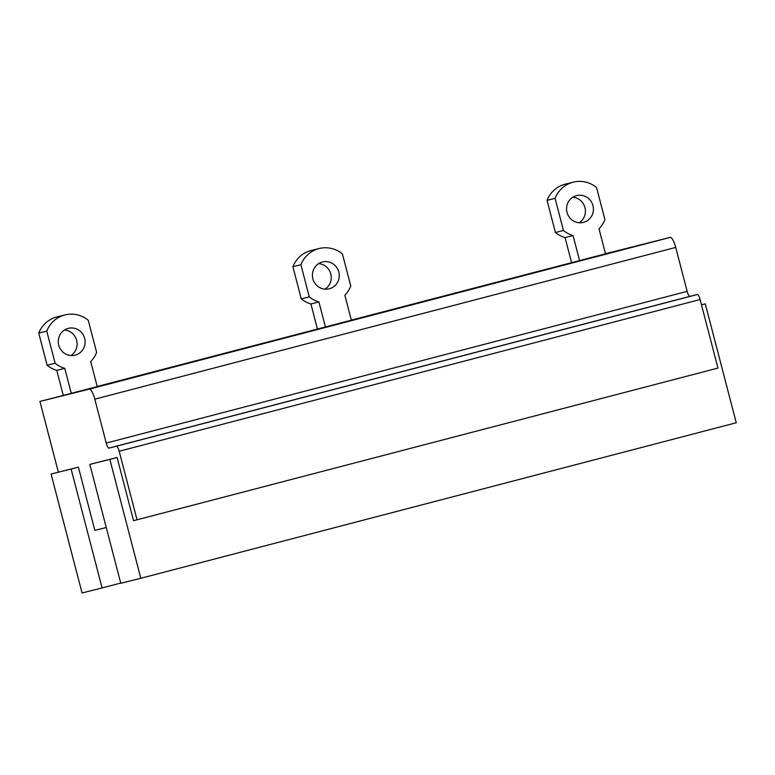 <?xml version="1.0" encoding="UTF-8"?>
<svg xmlns="http://www.w3.org/2000/svg" width="775" height="775" viewBox="0 0 775 775"><rect width="100%" height="100%" fill="white"/><g stroke="black" fill="none" stroke-linecap="round" stroke-linejoin="round"><path stroke-width="1.16" d="M51.082 474.048L71.116 469.049L102.087 587.944L82.053 592.952L51.082 474.048L78.382 467.151L94.841 530.352L106.253 527.504M71.116 469.049L78.382 467.151M89.813 464.38L109.847 459.381L140.818 578.276L120.784 583.275L89.813 464.38L117.102 457.483L133.562 520.684L717.95 368.077L700.096 299.528A5.532 1.376 -104.6 0 0 697.364 294.5L116.453 446.235A5.532 1.376 -104.6 0 1 119.185 451.253L137.039 519.812M109.847 459.381L117.102 457.483M605.498 253.735L670.259 237.382L89.338 389.118A11.073 2.751 -104.6 0 1 94.802 399.164L106.243 443.077A5.532 1.376 -104.6 0 0 108.975 448.105L116.453 446.235M94.802 399.164L675.713 247.428A11.073 2.751 -104.6 0 0 670.259 237.382M675.713 247.428L687.154 291.352A5.532 1.376 -104.6 0 0 689.886 296.37L697.364 294.5M351.346 320.114L605.517 253.822L598.998 228.809A27.755 26.883 76 0 0 604.926 219.654L596.556 187.511A27.677 26.805 76 0 0 573.287 182.154A27.677 26.805 76 0 0 573.016 182.222A27.677 26.805 76 0 0 555.065 198.352L563.435 230.485A27.755 26.883 76 0 0 573.064 235.581L579.584 260.594M319.135 248.533A27.677 26.805 76 0 1 342.405 253.9L350.775 286.033A27.755 26.883 76 0 1 344.856 295.188L351.366 320.201L325.432 326.972L318.922 301.959L310.911 303.965A27.755 26.883 -104 0 1 301.272 298.869L292.902 266.736A27.677 26.805 -104 0 1 310.853 250.606A27.677 26.805 -104 0 1 311.124 250.538L319.135 248.533A27.677 26.805 76 0 0 318.864 248.601A27.677 26.805 76 0 0 300.913 264.74L292.902 266.736M97.195 386.493L325.432 326.972M64.993 314.921A27.677 26.805 76 0 1 88.253 320.278L96.623 352.412A27.755 26.883 76 0 1 90.704 361.576L97.214 386.58L71.281 393.361L64.771 368.348L56.759 370.343A27.755 26.883 -104 0 1 47.12 365.257L38.75 333.114A27.677 26.805 -104 0 1 56.711 316.985A27.677 26.805 -104 0 1 56.982 316.917L64.993 314.921A27.677 26.805 76 0 0 64.722 314.989A27.677 26.805 76 0 0 46.762 331.119L38.75 333.114M58.348 472.149L39.932 401.45L71.281 393.361M39.932 401.45L89.338 389.118M140.818 578.276L736.25 422.753L705.279 303.848L701.482 304.846M63.269 395.357L56.759 370.343M317.421 328.978L310.911 303.965M573.287 182.154L565.275 184.15A27.677 26.805 -104 0 0 565.004 184.227A27.677 26.805 -104 0 0 547.053 200.357L555.423 232.49A27.755 26.883 -104 0 0 565.053 237.586L571.572 262.589M318.651 263.616A13.834 13.398 -104 0 1 325.025 289.153M572.803 197.228A13.834 13.398 -104 0 1 579.177 222.774M64.499 329.995A13.834 13.398 -104 0 1 70.874 355.541M102.087 587.944L120.726 583.081M701.472 304.808L705.279 303.848M47.12 365.257L55.132 363.252A27.755 26.883 76 0 0 64.771 368.348M55.132 363.252L46.762 331.119M68.21 328.377A13.834 13.398 76 0 0 58.706 345.088A13.834 13.398 76 0 0 75.185 355.153A13.834 13.398 76 0 0 84.678 338.452A13.834 13.398 76 0 0 68.21 328.377M301.272 298.869L309.283 296.873A27.755 26.883 76 0 0 318.922 301.959M309.283 296.873L300.913 264.74M322.361 261.998A13.834 13.398 76 0 0 312.858 278.7A13.834 13.398 76 0 0 329.336 288.775A13.834 13.398 76 0 0 338.83 272.064A13.834 13.398 76 0 0 322.361 261.998M547.053 200.357L555.065 198.352M555.423 232.49L563.435 230.485M565.053 237.586L573.064 235.581M576.503 195.61A13.834 13.398 76 0 0 567.009 212.321A13.834 13.398 76 0 0 583.342 222.425A13.834 13.398 76 0 0 583.478 222.396A13.834 13.398 76 0 0 592.982 205.685A13.834 13.398 76 0 0 576.639 195.581A13.834 13.398 76 0 0 576.503 195.61M119.185 451.253L700.096 299.528M108.975 448.105L689.886 296.37M687.154 291.352L106.243 443.077M56.711 316.985L64.722 314.989M310.853 250.606L318.864 248.601M565.004 184.227L573.016 182.222"/></g></svg>
